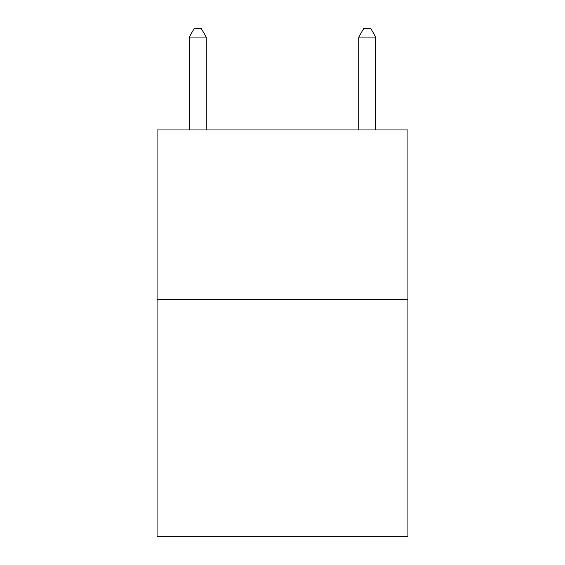 <?xml version="1.0" encoding="UTF-8"?>
<svg xmlns="http://www.w3.org/2000/svg" width="565" height="565" viewBox="0 0 565 565"><rect width="100%" height="100%" fill="white"/><g stroke="black" fill="none" stroke-linecap="round" stroke-linejoin="round"><path stroke-width="0.85" d="M407.93 299.45L407.93 536.75L157.07 536.75L157.07 129.95L407.93 129.95L407.93 299.45L157.07 299.45M206.225 129.95L206.225 37.064L189.275 37.064L189.275 129.95M189.275 37.064L194.36 28.25L201.14 28.25L206.225 37.064M375.725 129.95L375.725 37.064L358.775 37.064L358.775 129.95M358.775 37.064L363.86 28.25L370.64 28.25L375.725 37.064"/></g></svg>
